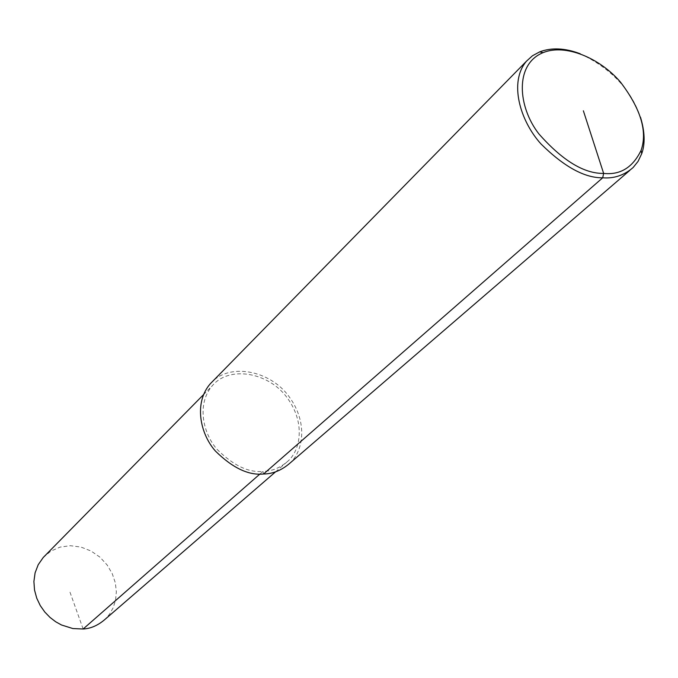 <?xml version="1.0" encoding="UTF-8"?>
<svg xmlns="http://www.w3.org/2000/svg" width="678" height="678" viewBox="0 0 678 678"><rect width="100%" height="100%" fill="white"/><g stroke="black" fill="none" stroke-linecap="round" stroke-linejoin="round"><path stroke-width="0.51" stroke-dasharray="3.39 2.54" d="M580.182 53.748C610.836 68.215 630.947 89.394 640.515 117.302M210.273 383.782C228.605 362.052 270.149 370.213 288.981 396.52C308.219 422.504 303.286 451.311 289.862 463.21M259.937 474.015L262.971 471.354C248.699 472.829 233.444 465.549 217.223 449.522C202.595 433.039 196.671 403.554 212.417 385.604C229.842 365.035 269.242 372.773 287.133 397.732C305.397 422.394 300.752 449.743 288.031 461.065C280.226 467.837 271.87 471.269 262.971 471.354L263.572 473.998M43.231 557.494L50.833 551.138L60.113 547.095L70.419 545.705L80.979 547.07L91.038 551.011L99.92 557.146L107.099 564.927L112.268 573.707L115.336 582.868L116.353 591.869L115.54 600.259L113.175 607.734L109.607 614.099L105.141 619.277M69.995 592.191L83.14 629.006M629.854 170.356L633.125 167.534M203.493 394.672L212.417 385.604M275.649 471.778L288.031 461.065"/><path stroke-width="1.02" d="M640.515 117.302C644.871 131.761 645.27 143.897 641.719 153.686L638.057 161.398L633.125 167.534C624.167 175.297 614.022 178.721 602.691 177.797C584.622 178.026 564.079 166.771 541.052 144.024C520.018 120.87 508.661 82.046 526.518 61.139L532.45 55.774L539.68 51.867C551.494 47.384 564.994 48.011 580.182 53.748M629.854 170.356L289.862 463.21C281.667 470.303 272.903 473.897 263.572 473.998L602.691 177.797L603.64 173.415C584.021 173.721 562.418 160.542 538.849 133.863C517.738 106.785 514.424 64.224 543.137 52.63C565.189 43.528 599.742 57.876 620.463 82.089C640.786 108.819 647.66 131.583 641.083 150.363C632.752 167.483 620.277 175.17 603.64 173.415L583.368 110.794M263.572 473.998C248.555 475.558 232.495 467.905 215.409 451.048C200.002 433.717 193.747 402.69 210.273 383.782L526.518 61.139M275.649 471.778L105.141 619.277C98.124 625.362 90.784 628.608 83.14 629.006L72.843 628.548L61.461 624.972L55.655 621.743L50.028 617.438L44.807 612.048L40.273 605.598L36.748 598.199L34.527 590.063L33.9 581.495L35.087 572.885L38.205 564.723L43.231 557.494L203.493 394.672M83.14 629.006L259.937 474.015M539.68 51.867L543.137 52.63M641.719 153.686L641.083 150.363"/></g></svg>
